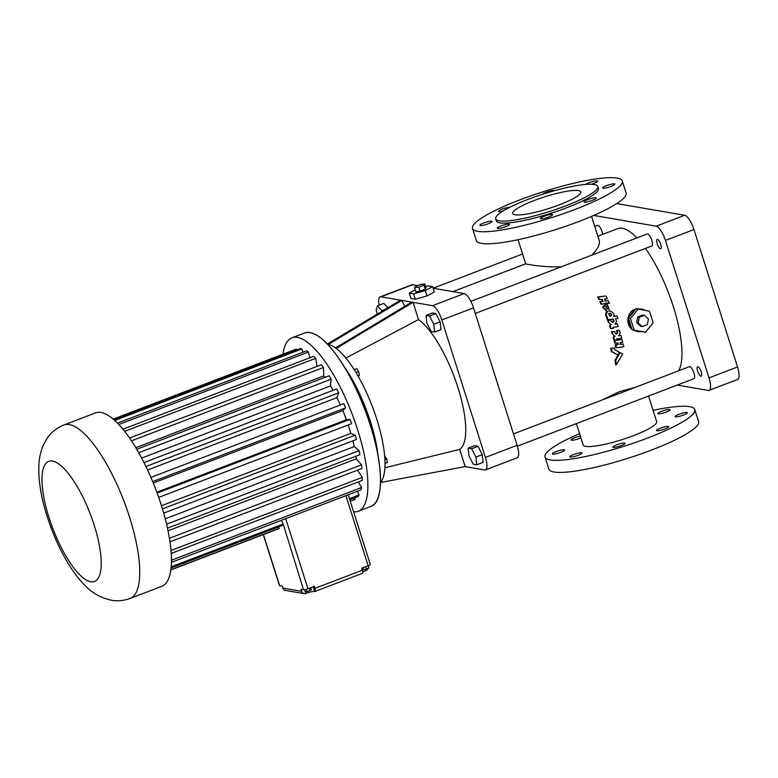 <?xml version="1.0" encoding="UTF-8"?>
<svg xmlns="http://www.w3.org/2000/svg" width="778" height="778" viewBox="0 0 778 778"><rect width="100%" height="100%" fill="white"/><g stroke="black" fill="none" stroke-linecap="round" stroke-linejoin="round"><path stroke-width="1.17" d="M335.512 347.912L411.805 302.127L401.759 300.396L328.258 344.498M411.805 302.127L413.069 302.341L418.525 319.554A71.411 22.309 69.1 0 1 457.97 387.716A71.411 22.309 69.1 0 1 459.71 449.383L465.166 466.596L484.645 469.951A14.286 4.464 -110.9 0 0 485.491 469.883A14.286 4.464 -110.9 0 0 485.423 457.406L441.826 319.972A14.286 4.464 -110.9 0 0 432.539 305.696L413.069 302.341L336.242 348.437M485.491 469.883L517.175 457.775A14.286 4.464 -110.9 0 0 517.107 445.298L473.51 307.864A14.286 4.464 -110.9 0 0 464.223 293.588L433.132 288.23M417.728 285.584L412.71 284.719A14.286 4.464 -110.9 0 0 411.863 284.787L380.179 296.895A14.286 4.464 -110.9 0 0 379.168 305.19M327.392 344.051L400.495 300.182L381.026 296.826A14.286 4.464 -110.9 0 0 380.179 296.895M400.495 300.182L401.759 300.396L404.803 306.328M415.18 289.854L409.238 293.102L410.94 298.46L415.296 299.219L426.976 295.961L434.309 291.954L432.607 286.586L428.25 285.837L425.624 286.567M327.742 344.411A74.98 23.418 69.1 0 1 372.331 406.505A74.98 23.418 69.1 0 1 380.51 482.506L465.166 466.596M476.729 464.806L483.06 462.385L482.253 454.644L477.955 446.3L474.473 445.697L468.142 448.118L468.949 455.869L473.238 464.213L476.729 464.806L475.912 457.065L471.624 448.721L468.142 448.118M434.62 332.07L440.951 329.648L440.144 321.898L435.845 313.553L432.364 312.96L426.033 315.382L426.84 323.123L431.138 331.467L434.62 332.07L433.803 324.319L429.514 315.975L426.033 315.382M387.843 307.777L383.778 303.42L377.447 305.842L376.124 310.383L377.349 314.069M426.976 295.961L425.274 290.593L432.607 286.586M415.296 299.219L413.595 293.851L425.274 290.593M409.238 293.102L413.595 293.851M345.899 358.065L418.525 319.554M343.895 366.175A74.98 23.418 69.1 0 1 378.04 455.529M384.906 467.753L459.71 449.383M385.022 463.396L387.386 462.492L385.022 463.474M384.906 459.574L386.685 458.903L387.386 462.492M384.653 455.889L386.685 458.903M358.104 376.153L359.436 375.259L357.919 375.832M355.993 372.565L358.609 371.563L359.436 375.259M354.185 369.647L356.713 368.675L358.609 371.563M477.955 446.3L471.624 448.721M482.253 454.644L475.912 457.065M435.845 313.553L429.514 315.975M440.144 321.898L433.803 324.319M635.451 387.288L619.512 391.616L601.559 400.232M678.708 370.756A78.549 24.536 -110.9 0 0 645.468 248.396M636.919 237.903A78.549 24.536 -110.9 0 0 617.722 228.644L597.844 236.24M645.497 332.274L634.158 330.105L630.472 318.494L638.135 309.051L649.484 311.229L653.16 322.841L645.497 332.274L641.461 331.545A11.427 10.668 -80.2 0 1 637.872 331.584L632.738 329.872M632.008 329.347C625.074 324.329 627.243 310.792 635.889 308.992M636.715 308.808L641.743 309.061A11.427 10.668 -80.2 0 1 645.361 310.441M613.492 316.228L617.022 316.004A80.338 25.091 69.1 0 1 617.946 318.542L615.583 318.815A80.338 25.091 69.1 0 1 616.468 321.304L615.524 324.144L617.362 323.93L614.892 324.037M611.1 328.617L610.467 328.511A78.549 24.536 -110.9 0 0 609.563 325.788L610.185 325.904A80.338 25.091 69.1 0 1 611.1 328.617L613.356 328.355A80.338 25.091 69.1 0 0 612.996 327.246L618.257 326.634A80.338 25.091 69.1 0 0 617.362 323.93M607.569 320.166L610.798 319.982L607.569 320.166A78.549 24.536 -110.9 0 1 608.24 321.995L610.798 324.504L609.563 325.788M612.646 319.145A78.549 24.536 -110.9 0 1 613.414 321.314L612.16 322.413M607.988 319.68L607.355 319.573A78.549 24.536 -110.9 0 0 606.393 317.025L607.035 317.142A80.338 25.091 69.1 0 1 607.988 319.68L613.21 319.077A80.338 25.091 69.1 0 1 614.046 321.421L612.471 322.51L611.372 321.577A80.338 25.091 69.1 0 0 610.798 319.982M607.375 311.385C605.362 312.863 605.128 314.74 606.655 316.996L606.393 317.025M617.022 316.004L614.134 316.335C614.007 313.301 612.461 311.579 609.485 311.19L606.957 303.653L606.286 303.537L602.551 307.067L606.723 311.326L608.017 311.492C606.013 312.98 605.77 314.847 607.287 317.113L606.655 316.996M618.14 355.089L611.42 351.656A78.549 24.536 -110.9 0 0 610.642 348.272L611.284 348.379A80.338 25.091 69.1 0 1 612.072 351.763L618.14 355.089L619.58 352.327L614.824 349.74A80.338 25.091 69.1 0 0 614.416 347.99L610.642 348.272M618.014 355.069L615.097 360.097L615.524 364.688L616.234 364.804L622.711 354.048L620.124 352.619L615.777 360.214L616.234 364.804M616.468 347.717L615.816 347.601A78.549 24.536 -110.9 0 0 615.135 344.761L615.777 344.868A80.338 25.091 69.1 0 1 616.468 347.717L623.8 346.803A80.338 25.091 69.1 0 0 623.149 343.964L619.871 344.177M617.275 342.933A78.549 24.536 -110.9 0 1 617.654 344.45L615.135 344.761M615.349 343.166L614.708 343.059A78.549 24.536 -110.9 0 0 614.037 340.482L614.669 340.589A80.338 25.091 69.1 0 1 615.349 343.166L617.868 342.855A80.338 25.091 69.1 0 1 618.296 344.566L617.654 344.45M614.669 340.589L621.447 339.578L614.037 340.482M614.571 340.21L613.93 340.103A78.549 24.536 -110.9 0 0 613.171 337.341L613.803 337.448A80.338 25.091 69.1 0 1 614.571 340.21L616.798 339.947A80.338 25.091 69.1 0 0 616.526 338.916L621.71 338.284A80.338 25.091 69.1 0 0 620.932 335.474L618.413 335.59M611.489 331.72L614.678 331.525L611.489 331.72A78.549 24.536 -110.9 0 1 612.053 333.529L614.523 336.057L613.171 337.341M616.468 330.533L619.434 330.368L616.468 330.533A78.549 24.536 -110.9 0 1 617.168 332.828L615.884 333.927M606.577 303.002L609.456 303.391A80.338 25.091 69.1 0 0 608.308 300.804L604.846 300.989M601.715 304.237L601.044 304.12A78.549 24.536 -110.9 0 0 599.857 301.524L600.538 301.64A80.338 25.091 69.1 0 1 601.715 304.237L606.908 303.05L608.357 303.508M601.618 299.316A78.549 24.536 -110.9 0 1 602.512 301.242L599.857 301.524M599.556 299.53L598.865 299.413A78.549 24.536 -110.9 0 0 597.64 296.875L598.35 296.992A80.338 25.091 69.1 0 1 599.556 299.53L602.221 299.248A80.338 25.091 69.1 0 1 603.193 301.358L602.512 301.242M598.35 296.992L605.469 296.048L597.64 296.875M591.873 255.116C597.747 249.086 600.188 244.214 599.206 240.519L591.552 216.391M518.031 239.712L525.695 263.839C525.354 263.849 542.82 267.72 561.56 266.698M475.27 313.427L651.876 245.945A6.428 2.003 -110.9 0 0 651.458 239.225A6.428 2.003 -110.9 0 0 647.296 233.935L470.865 301.349M602.697 234.382A6.428 2.003 -110.9 0 0 600.47 228.042A6.428 2.003 -110.9 0 0 597.533 225.367L594.742 226.437M517.37 446.173L693.986 378.682A6.428 2.003 -110.9 0 0 693.568 371.962A6.428 2.003 -110.9 0 0 689.396 366.671L513.49 433.891M385.266 309.323L381.891 310.607L377.447 305.842M382.095 311.229L381.891 310.607M414.528 287.782L415.802 291.799L420.12 291.128L425.245 289.163L426.043 287.889L424.769 283.863L420.451 284.544L415.326 286.499L414.528 287.782L418.846 287.101L423.971 285.147L424.769 283.863M648.541 396.041L656.661 421.637A38.56 6.671 162.4 0 1 633.477 435.641A38.56 6.671 162.4 0 1 583.15 444.958L576.381 423.621M677.23 385.081L708.252 390.43A14.286 4.464 -110.9 0 0 709.098 390.361A14.286 4.464 -110.9 0 0 709.021 377.884L665.423 240.451A14.286 4.464 -110.9 0 0 656.146 226.174L593.77 215.428M701.143 371.777A4.999 1.566 -110.9 0 0 697.603 366.798A4.999 1.566 -110.9 0 0 697.934 372.03A4.999 1.566 -110.9 0 0 701.173 376.144A4.999 1.566 -110.9 0 0 701.143 371.777M660.736 244.389A4.999 1.566 -110.9 0 0 657.196 239.42A4.999 1.566 -110.9 0 0 657.527 244.652A4.999 1.566 -110.9 0 0 660.765 248.756A4.999 1.566 -110.9 0 0 660.736 244.389M637.872 331.584A11.427 10.668 -80.2 0 1 634.167 330.144L641.461 331.545M631.483 327.684A11.427 10.668 -80.2 0 1 629.12 320.215L632.144 329.755L634.158 330.105M629.83 316.461A11.427 10.668 -80.2 0 1 634.751 310.393L628.459 318.144L630.472 318.494M638.252 309.08A11.427 10.668 -80.2 0 1 641.743 309.061M608.24 321.995L610.798 324.504M608.211 320.283A80.338 25.091 69.1 0 1 608.873 322.111M613.414 321.314L614.046 321.421M606.957 303.653L603.213 307.174L607.365 311.433M609.495 311.142L610.137 311.249L609.485 311.19M611.42 351.656L612.072 351.763M615.097 360.097L615.777 360.214M619.492 352.512L620.124 352.619M622.079 339.694A80.338 25.091 69.1 0 1 622.731 342.262L620.085 342.583A80.338 25.091 69.1 0 1 620.513 344.294L623.149 343.964M612.053 333.529L614.523 336.057M612.121 331.827A80.338 25.091 69.1 0 1 612.675 333.636M614.678 331.525A80.338 25.091 69.1 0 1 615.155 333.11L616.195 334.025L617.79 332.945L617.168 332.828M617.1 330.65A80.338 25.091 69.1 0 1 617.79 332.945M619.434 330.368A80.338 25.091 69.1 0 1 620.173 332.838L619.035 335.697L620.932 335.474M606.169 296.165A80.338 25.091 69.1 0 1 607.346 298.703L604.564 298.995A80.338 25.091 69.1 0 1 605.527 301.105L608.308 300.804M420.12 291.128L418.846 287.101M425.245 289.163L423.971 285.147M653.082 410.346A78.549 13.596 162.4 0 1 694.783 409.549A78.549 13.596 162.4 0 1 635.996 442.283A78.549 13.596 162.4 0 1 550.192 459.934A78.549 13.596 162.4 0 1 545.028 457.056A78.549 13.596 162.4 0 1 579.561 433.667M578.132 455.315A6.428 1.109 162.4 0 1 569.739 456.871A6.428 1.109 162.4 0 1 575.535 453.866A6.428 1.109 162.4 0 1 581.993 452.981A6.428 1.109 162.4 0 1 578.132 455.315M560.821 452.339A6.428 1.109 162.4 0 1 552.429 453.885A6.428 1.109 162.4 0 1 558.215 450.88A6.428 1.109 162.4 0 1 564.682 450.005A6.428 1.109 162.4 0 1 560.821 452.339M580.884 437.839A6.428 1.109 162.4 0 1 579.445 438.432A6.428 1.109 162.4 0 1 571.052 439.988A6.428 1.109 162.4 0 1 574.008 438.014A6.428 1.109 162.4 0 1 580.33 436.079M666.201 412.068A6.428 1.109 162.4 0 1 657.818 413.614A6.428 1.109 162.4 0 1 663.605 410.619A6.428 1.109 162.4 0 1 670.062 409.734A6.428 1.109 162.4 0 1 666.201 412.068M683.512 415.044A6.428 1.109 162.4 0 1 675.129 416.6A6.428 1.109 162.4 0 1 680.915 413.595A6.428 1.109 162.4 0 1 687.382 412.71A6.428 1.109 162.4 0 1 683.512 415.044M664.889 428.95A6.428 1.109 162.4 0 1 656.496 430.506A6.428 1.109 162.4 0 1 662.292 427.501A6.428 1.109 162.4 0 1 668.749 426.616A6.428 1.109 162.4 0 1 664.889 428.95M621.233 445.629A6.428 1.109 162.4 0 1 612.85 447.185A6.428 1.109 162.4 0 1 618.636 444.18A6.428 1.109 162.4 0 1 625.104 443.295A6.428 1.109 162.4 0 1 621.233 445.629M709.098 390.361L737.612 379.46A14.286 4.464 -110.9 0 0 737.544 366.983L693.947 229.549A14.286 4.464 -110.9 0 0 684.669 215.273L616.74 203.573M634.167 330.144L632.144 329.755M629.12 320.215L628.459 318.144M634.751 310.393L636.122 308.71L638.135 309.051M610.273 324.572L611.43 324.621M610.905 324.679L610.185 325.904M608.464 313.942L610.078 316.169C612.189 315.44 612.179 314.438 610.049 313.184L608.464 313.942M605.547 306.814L607.248 309.051C609.369 308.312 609.32 307.31 607.122 306.046L605.547 306.814M611.284 348.379L614.416 347.99M615.777 344.868L618.296 344.566M613.93 336.125L615.155 336.164M614.562 336.232L613.803 337.448M600.538 301.64L603.193 301.358M622.264 180.934L626.086 193.002A78.549 13.596 162.4 0 1 567.298 225.737A78.549 13.596 162.4 0 1 481.504 243.388A78.549 13.596 162.4 0 1 476.331 240.509L472.509 228.44A78.549 13.596 162.4 0 1 543.268 191.728A78.549 13.596 162.4 0 1 622.264 180.934A78.549 13.596 162.4 0 1 563.466 213.668A78.549 13.596 162.4 0 1 477.673 231.329A78.549 13.596 162.4 0 1 472.509 228.44M694.783 409.549L698.605 421.618A78.549 13.596 162.4 0 1 639.817 454.342A78.549 13.596 162.4 0 1 554.024 472.003A78.549 13.596 162.4 0 1 548.86 469.124L545.028 457.056M609.758 316.082C611.479 315.304 611.469 314.322 609.728 313.155M606.928 308.963C608.649 308.166 608.6 307.184 606.801 306.017M483.77 222.946A6.428 1.109 -17.6 0 0 479.909 225.28A6.428 1.109 -17.6 0 0 486.376 224.395A6.428 1.109 -17.6 0 0 492.163 221.39A6.428 1.109 -17.6 0 0 483.77 222.946M501.081 225.921A6.428 1.109 -17.6 0 0 497.22 228.255A6.428 1.109 -17.6 0 0 503.687 227.371A6.428 1.109 -17.6 0 0 509.473 224.365A6.428 1.109 -17.6 0 0 501.081 225.921M544.192 216.235A6.428 1.109 -17.6 0 0 540.331 218.569A6.428 1.109 -17.6 0 0 546.788 217.684A6.428 1.109 -17.6 0 0 552.584 214.679A6.428 1.109 -17.6 0 0 544.192 216.235M587.847 199.557A6.428 1.109 -17.6 0 0 583.977 201.891A6.428 1.109 -17.6 0 0 590.444 201.006A6.428 1.109 -17.6 0 0 596.23 198.001A6.428 1.109 -17.6 0 0 587.847 199.557M606.47 185.65A6.428 1.109 -17.6 0 0 602.61 187.984A6.428 1.109 -17.6 0 0 609.067 187.109A6.428 1.109 -17.6 0 0 614.853 184.104A6.428 1.109 -17.6 0 0 606.47 185.65M591.358 184.25A6.428 1.109 -17.6 0 0 597.543 181.118A6.428 1.109 -17.6 0 0 589.16 182.674A6.428 1.109 -17.6 0 0 585.649 184.435M554.393 190.727A6.428 1.109 -17.6 0 0 546.049 192.361A6.428 1.109 -17.6 0 0 542.295 194.364M509.96 207.22A6.428 1.109 -17.6 0 0 502.403 209.039A6.428 1.109 -17.6 0 0 498.533 211.373A6.428 1.109 -17.6 0 0 503.026 211.052M282.92 354.243A92.835 29 69.1 0 1 291.964 337.837A92.835 29 69.1 0 1 352.191 414.207A92.835 29 69.1 0 1 358.24 511.272A92.835 29 69.1 0 1 353.611 511.827M644.398 315.255L642.891 314.993L637.765 316.947L636.696 322.627L640.741 326.342L642.249 326.595L638.203 322.88L639.273 317.21L644.398 315.255L648.444 318.97L647.374 324.64L642.249 326.595M597.796 186.487L598.438 188.49A53.556 9.268 162.4 0 1 558.351 210.809A53.556 9.268 162.4 0 1 499.855 222.848A53.556 9.268 162.4 0 1 496.335 220.884L495.693 218.871A53.556 9.268 162.4 0 1 543.939 193.839A53.556 9.268 162.4 0 1 597.796 186.487A53.556 9.268 162.4 0 1 557.709 208.796A53.556 9.268 162.4 0 1 499.213 220.835A53.556 9.268 162.4 0 1 495.693 218.871M296.224 349.157A80.747 25.217 69.1 0 1 296.282 349.127A80.747 25.217 69.1 0 1 296.34 349.108L296.69 350.003M114.026 419.809L300.259 348.641A80.747 25.217 69.1 0 1 301.883 348.923L302.934 352.259M117.507 423.115L306.561 350.868A80.747 25.217 69.1 0 1 308.438 352.045L309.819 357.792M122.943 429.203L313.68 356.314A80.747 25.217 69.1 0 1 315.722 358.337L316.967 366.399M129.556 438.014L321.295 364.746A80.747 25.217 69.1 0 1 323.415 367.517L323.804 375.871A69.203 21.619 69.1 0 1 324.903 377.379M136.733 449.285L329.075 375.784A80.747 25.217 69.1 0 1 331.185 379.187L330.465 385.917A69.203 21.619 69.1 0 1 333.033 390.352M143.979 462.599L336.68 388.961A80.747 25.217 69.1 0 1 338.683 392.851L336.884 397.665A69.203 21.619 69.1 0 1 340.365 404.998M150.903 477.391L343.788 403.685A80.747 25.217 69.1 0 1 345.597 407.896L342.797 410.58A69.203 21.619 69.1 0 1 346.395 419.77L350.071 419.332A80.747 25.217 69.1 0 1 351.607 423.67L158.702 497.375M348.223 424.963A69.203 21.619 69.1 0 1 350.868 433.375L355.264 435.203A80.747 25.217 69.1 0 1 356.46 439.473L163.701 513.14M352.891 440.844A69.203 21.619 69.1 0 1 354.214 446.591L359.144 450.608A80.747 25.217 69.1 0 1 359.951 454.634L167.494 528.174M355.935 456.171A69.203 21.619 69.1 0 1 356.295 458.845L361.527 464.865A80.747 25.217 69.1 0 1 361.906 468.482L169.983 541.819M357.413 470.194L362.324 477.371A80.747 25.217 69.1 0 1 362.266 480.405L171.228 553.401M358.318 481.913L361.498 487.563A80.747 25.217 69.1 0 1 360.992 489.887L171.432 562.319M357.326 491.288L359.076 495.012A80.747 25.217 69.1 0 1 358.152 496.52L349.769 499.719M354.583 497.881L355.167 499.369A80.747 25.217 69.1 0 1 353.922 499.972A80.747 25.217 69.1 0 1 353.864 500.001L353.922 499.972M636.696 322.627L638.203 322.88M637.765 316.947L639.273 317.21M296.282 349.127L113.199 419.089L296.34 349.108M114.736 420.441L301.883 348.923M118.83 424.496L308.438 352.045M124.655 431.343L315.722 358.337M131.482 440.863L323.415 367.517M135.79 447.71L323.804 375.871M138.717 452.738L331.185 379.187M141.645 458.077L330.465 385.917M145.914 466.508L338.683 392.851M147.577 470L336.884 397.665M152.692 481.611L345.597 407.896M153.266 483.002L342.797 410.58M156.845 492.202L346.395 419.77M157.156 493.048L350.071 419.332M161.484 505.739L350.868 433.375M162.446 508.88L355.264 435.203M165.247 518.8L354.214 446.591M166.58 524.187L359.144 450.608M168.038 530.781L356.295 458.845M169.439 538.269L361.527 464.865M171.004 550.484L362.324 477.371M171.452 560.189L361.498 487.563M349.439 498.688L359.076 495.012M350.256 501.246L355.167 499.369M559.314 204.838A35.71 6.185 162.4 0 1 512.712 213.473A35.71 6.185 162.4 0 1 544.872 196.785A35.71 6.185 162.4 0 1 580.777 191.884A35.71 6.185 162.4 0 1 559.314 204.838M263.275 534.612L279.419 585.513A3.569 0.622 -17.6 0 0 279.652 585.64L282.171 586.067L282.803 588.08A3.569 3.336 99.8 0 0 285.37 590.395L304.217 593.633A3.569 3.336 99.8 0 0 305.89 593.468A7.138 1.235 162.4 0 1 314.74 591.484A3.569 1.118 69.1 0 0 314.944 591.465L362.48 573.308A3.569 1.118 69.1 0 0 362.46 570.186L361.819 568.173L368.159 565.752A3.569 0.622 -17.6 0 0 370.309 564.458L348.204 494.779M63.835 425.012L95.519 412.904A92.835 29 69.1 0 1 155.736 489.274A92.835 29 69.1 0 1 161.795 586.34L130.111 598.447C123.848 600.742 117.566 601.336 111.264 600.217C100.479 597.757 91.61 592.71 84.656 585.066C69.067 569.71 53.147 539.407 44.171 506.303C40.125 491.297 38.375 477.556 38.9 465.079C39.153 458.164 40.651 451.454 43.373 444.958L47.157 438.218C51.231 432.257 56.794 427.851 63.835 425.012A92.835 29 69.1 0 1 124.052 501.382A92.835 29 69.1 0 1 130.111 598.447M281.276 520.346L283.163 524.022L171.189 566.802M362.46 570.186L314.934 588.343L314.293 586.34L307.952 588.761A3.569 0.622 162.4 0 1 303.527 589.753L283.163 524.022M362.84 571.976A7.138 1.235 162.4 0 1 366.088 570.469A3.569 3.336 99.8 0 0 368.159 568.29M303.527 589.753L301.018 589.316L301.66 591.329A3.569 3.336 99.8 0 0 304.217 593.633M282.813 524.45A80.747 25.217 69.1 0 1 282.103 525.578L171.082 567.998M278.543 526.939L279.127 528.427A80.747 25.217 69.1 0 1 277.882 529.03A80.747 25.217 69.1 0 1 277.824 529.059L170.839 569.934L277.882 529.03M170.859 569.797L279.127 528.427M314.934 588.343A3.569 1.118 69.1 0 1 314.944 591.465M365.563 566.744L366.312 569.107L363.433 569.749L362.665 567.852M345.918 495.644L368.86 567.979L366.312 569.107M362.811 567.794L363.433 569.749M282.064 586.058L282.725 587.828M309.362 588.217L310.111 590.59L306.979 591.601L305.18 591.669L304.558 589.705M310.821 587.662L311.453 589.636L310.111 590.59M306.25 589.316L306.979 591.601M464.223 293.588L432.539 305.696M412.71 284.719L381.026 296.826M473.51 307.864L441.826 319.972M517.107 445.298L485.423 457.406M315.353 334.472A92.728 28.961 69.1 0 1 364.833 409.374A92.728 28.961 69.1 0 1 377.914 498.183M684.669 215.273L656.146 226.174M693.947 229.549L665.423 240.451M737.544 366.983L709.021 377.884M304.548 333.023A92.835 29 69.1 0 1 364.775 409.393A92.835 29 69.1 0 1 370.824 506.468C386.034 502.014 382.786 454.537 364.289 407.944C354.428 382.922 343.351 362.986 331.068 348.145C320.4 335.707 311.56 330.669 304.548 333.023L291.964 337.837M279.652 585.64L263.45 534.554M281.996 521.863L281.49 520.268M307.952 588.761L285.721 518.654M365.699 569.243L366.088 570.469M301.66 591.329L282.803 588.08M313.233 586.738L314.74 591.484M305.316 591.659L305.89 593.468M90.763 581.75A64.273 20.072 69.1 0 1 42.459 487.874A64.273 20.072 69.1 0 1 81.641 494.623A64.273 20.072 69.1 0 1 90.763 581.75M525.685 263.81L452.874 291.633M522.573 254.007L433.113 288.191M358.24 511.272L370.824 506.468"/></g></svg>
